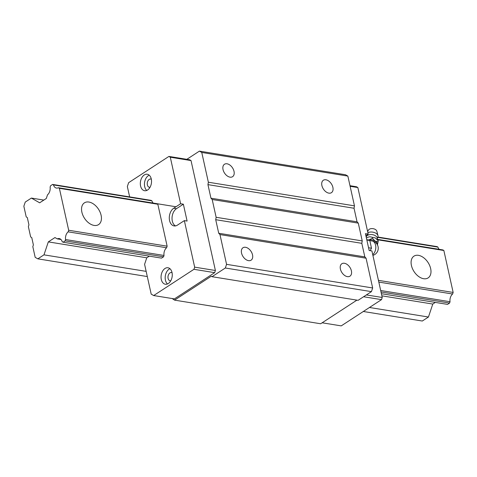 <?xml version="1.0" encoding="UTF-8"?>
<svg xmlns="http://www.w3.org/2000/svg" width="477" height="477" viewBox="0 0 477 477"><rect width="100%" height="100%" fill="white"/><g stroke="black" fill="none" stroke-linecap="round" stroke-linejoin="round"><path stroke-width="0.72" d="M175.494 225.913A9.367 6.195 99.2 0 1 172.31 221.042A9.367 6.195 99.2 0 1 176.454 208.693L183.359 204.192L180.61 203.751L170.295 157.213L168.918 156.426L128.647 182.667L127.347 186.537L129.643 196.894M149.307 256.155L146.767 257.807L144.591 264.312L151.197 294.13L153.672 295.549L193.942 269.308L194.664 267.15L184.349 220.612L177.444 225.114A9.367 6.195 99.2 0 1 174.081 225.925A9.367 6.195 99.2 0 1 169.568 220.595A9.367 6.195 99.2 0 1 173.706 208.246L180.61 203.751M328.874 193.143A7.417 4.77 56.9 0 0 331.437 192.678A7.417 4.77 56.9 0 0 332.302 185.571A7.417 4.77 56.9 0 0 325.91 179.781A7.417 4.77 56.9 0 0 323.34 180.246A7.417 4.77 56.9 0 0 322.476 187.348A7.417 4.77 56.9 0 0 328.874 193.143M248.517 260.645A7.417 4.77 56.9 0 0 251.087 260.18A7.417 4.77 56.9 0 0 251.951 253.078A7.417 4.77 56.9 0 0 245.554 247.289A7.417 4.77 56.9 0 0 242.99 247.748A7.417 4.77 56.9 0 0 242.119 254.855A7.417 4.77 56.9 0 0 248.517 260.645M146.755 190.448A8.348 5.521 99.2 0 1 144.692 186.644A8.348 5.521 99.2 0 1 149.223 175.196M151.287 179A8.348 5.521 99.2 0 1 150.016 187.312A8.348 5.521 99.2 0 1 144.597 190.722A8.348 5.521 99.2 0 1 140.572 185.976A8.348 5.521 99.2 0 1 141.842 177.665A8.348 5.521 99.2 0 1 147.262 174.248A8.348 5.521 99.2 0 1 151.287 179M150.046 187.258A4.174 2.761 99.2 0 1 149.384 187.27A4.174 2.761 99.2 0 1 147.369 184.897A4.174 2.761 99.2 0 1 148.007 180.741A4.174 2.761 99.2 0 1 150.714 179.036A4.174 2.761 99.2 0 1 151.34 179.257M170.772 280.774A4.174 2.761 99.2 0 1 170.11 280.786A4.174 2.761 99.2 0 1 168.101 278.413A4.174 2.761 99.2 0 1 168.733 274.257A4.174 2.761 99.2 0 1 171.446 272.546A4.174 2.761 99.2 0 1 172.072 272.766M167.487 283.958A8.348 5.521 99.2 0 1 165.424 280.154A8.348 5.521 99.2 0 1 169.955 268.706M172.018 272.51A8.348 5.521 99.2 0 1 170.748 280.822A8.348 5.521 99.2 0 1 165.328 284.238A8.348 5.521 99.2 0 1 161.304 279.492A8.348 5.521 99.2 0 1 162.574 271.174A8.348 5.521 99.2 0 1 167.993 267.764A8.348 5.521 99.2 0 1 172.018 272.51M347.381 276.636A7.417 4.77 56.9 0 0 349.951 276.171A7.417 4.77 56.9 0 0 350.816 269.064A7.417 4.77 56.9 0 0 344.418 263.274A7.417 4.77 56.9 0 0 341.848 263.739A7.417 4.77 56.9 0 0 340.983 270.841A7.417 4.77 56.9 0 0 347.381 276.636M230.009 177.152A7.417 4.77 56.9 0 0 232.579 176.687A7.417 4.77 56.9 0 0 233.444 169.585A7.417 4.77 56.9 0 0 227.046 163.796A7.417 4.77 56.9 0 0 224.476 164.255A7.417 4.77 56.9 0 0 223.612 171.362A7.417 4.77 56.9 0 0 230.009 177.152M208.36 182.226L207.942 184.629L354.041 208.252L354.459 205.849L208.36 182.226L201.765 152.461L199.422 151.12L186.829 159.324M354.459 205.849L347.858 176.091L201.765 152.461M365.865 235.59L368.178 234.082L357.857 187.55L356.48 186.757L349.993 185.708M322.148 322.798L341.234 325.88L381.511 299.639L382.232 297.481L371.917 250.95L369.168 250.503L365.43 233.641L368.178 234.082M156.826 203.661L157.833 204.239L167.135 246.18L68.682 230.26L59.381 188.32L157.833 204.239M163.575 256.799L65.122 240.873L63.077 242.209L161.53 258.129L163.575 256.799L164.022 255.463A6.493 4.293 99.2 0 1 166.604 247.76L167.135 246.18M52.607 184.432L151.06 200.358L151.913 200.847L53.46 184.921L52.607 184.432L50.562 185.768L50.115 187.103A6.493 4.293 99.2 0 1 47.533 194.801L46.299 198.48L39.657 202.814L31.387 198.074L25.245 202.075L23.85 206.231L26.217 216.916L27.314 217.542L28.942 224.888L28.364 226.605L30.659 236.956L31.756 237.582L33.384 244.928L32.812 246.639L35.179 257.33L37.832 258.85L43.973 254.849L48.32 241.887L54.962 237.558L57.312 238.899A6.493 4.293 99.2 0 1 59.237 238.572A6.493 4.293 99.2 0 1 62.225 241.72L63.077 242.209M153.171 203.071A6.493 4.293 99.2 0 1 151.913 200.847M168.918 156.426L189.649 159.777L191.027 160.57L215.401 270.501L194.664 267.15M184.349 220.612L187.097 221.06L183.359 204.192M172.167 298.536L174.564 300.134L211.228 276.249L212.003 276.696L225.335 268.008L226.563 264.341L219.969 234.577L218.722 233.259L215.717 219.694L216.135 217.291L212.193 199.511L210.947 198.193L207.942 184.629M219.969 234.577L366.068 258.206L372.662 287.971L226.563 264.341M170.295 157.213L191.027 160.57M153.672 295.549L174.403 298.9L214.674 272.659L215.401 270.501M356.927 300.134L320.663 323.764L174.564 300.134M381.511 299.639L363.593 296.748M212.003 276.696L358.102 300.325L371.434 291.638L225.335 268.008M371.434 291.638L372.662 287.971M193.942 269.308L214.674 272.659M382.232 297.481L366.39 294.923M357.857 187.55L350.124 186.298M212.193 199.511L358.293 223.135L362.234 240.921L216.135 217.291M366.068 258.206L364.822 256.888L218.722 233.259M364.822 256.888L361.81 243.324L215.717 219.694M347.858 176.091L345.521 174.749L199.422 151.12M354.041 208.252L357.046 221.817L210.947 198.193M358.293 223.135L357.046 221.817M361.81 243.324L362.234 240.921M366.205 237.147A5.563 3.393 7.2 0 1 367.475 235.453A5.563 3.393 7.2 0 1 373.789 234.988A5.563 3.393 7.2 0 1 377.224 238.661L377.385 239.806M367.624 231.583L368.423 230.129A4.359 2.659 7.2 0 1 369.234 229.3A4.359 2.659 7.2 0 1 373.706 228.799A4.359 2.659 7.2 0 1 376.83 231.19L377.987 235.668A6.118 3.733 7.2 0 1 378.07 236.216L377.218 239.192M367.624 240.152A6.493 3.959 -172.8 0 1 368.638 239.919L366.783 239.74M366.384 237.951L368.971 236.872L370.295 236.83L375.369 237.957L378.231 240.843L378.124 241.714L375.25 241.171A6.493 3.959 -172.8 0 1 377.385 244.784M370.128 250.658L371.505 248.213L369.794 240.497L366.843 240.02M369.812 240.581L372.65 241.106A5.14 3.136 7.2 0 1 374.719 241.94A7.417 7.417 0 0 1 372.901 255.38M368.638 239.919L368.918 239.883A6.493 3.959 -172.8 0 1 375.023 241.034L375.25 241.171M371.505 248.213L368.554 247.736M375.023 241.034L372.424 238.303L368.918 239.883M372.531 237.433L372.424 238.303M377.355 244.934L378.124 241.714M367.868 232.704A6.118 3.733 7.2 0 1 373.98 232.412A6.118 3.733 7.2 0 1 377.987 235.668M88.901 202.039A12.98 8.342 -123.1 0 1 100.092 212.176A12.98 8.342 -123.1 0 1 98.578 224.607A12.98 8.342 -123.1 0 1 94.088 225.418A12.98 8.342 -123.1 0 1 82.891 215.282A12.98 8.342 -123.1 0 1 84.405 202.85A12.98 8.342 -123.1 0 1 88.901 202.039M418.448 255.338A12.98 8.342 -123.1 0 1 429.64 265.474A12.98 8.342 -123.1 0 1 428.125 277.9A12.98 8.342 -123.1 0 1 423.63 278.717A12.98 8.342 -123.1 0 1 412.438 268.581A12.98 8.342 -123.1 0 1 413.953 256.149A12.98 8.342 -123.1 0 1 418.448 255.338M381.391 293.689L447.545 304.386L449.59 303.056L450.038 301.72A6.493 4.293 99.2 0 1 452.619 294.017L378.816 282.08M166.604 247.76L68.151 231.84L68.682 230.26M450.038 301.72L380.682 290.505M164.022 255.463L65.57 239.543A6.493 4.293 99.2 0 1 68.151 231.84M452.619 294.017L453.15 292.437L378.434 280.357M453.15 292.437L443.854 250.497L377.355 239.74M60.967 239.496L57.312 238.899M369.466 307.486L428.441 317.026L422.3 321.027L363.325 311.487M147.304 276.553L37.832 258.85M146.153 271.371L43.973 254.849M175.989 206.762L58.373 187.741L59.381 188.32M377.235 239.311L442.847 249.918L443.854 250.497M43.836 200.084L31.387 198.074M449.59 303.056L381.01 291.966M65.122 240.873L65.57 239.543M435.328 302.412L432.788 304.064L381.868 295.829M146.767 257.807L48.32 241.887M378.022 237.063L437.075 246.615L437.928 247.104L377.963 237.403M428.441 317.026L432.788 304.064M58.373 187.741A6.493 4.293 99.2 0 1 56.447 188.069A6.493 4.293 99.2 0 1 53.46 184.921M439.192 249.328A6.493 4.293 99.2 0 1 437.928 247.104M176.454 208.693L173.706 208.246M372.734 254.635A7.417 4.907 -80.8 0 0 375.59 245.154A7.417 4.907 -80.8 0 0 372.65 241.106"/></g></svg>

